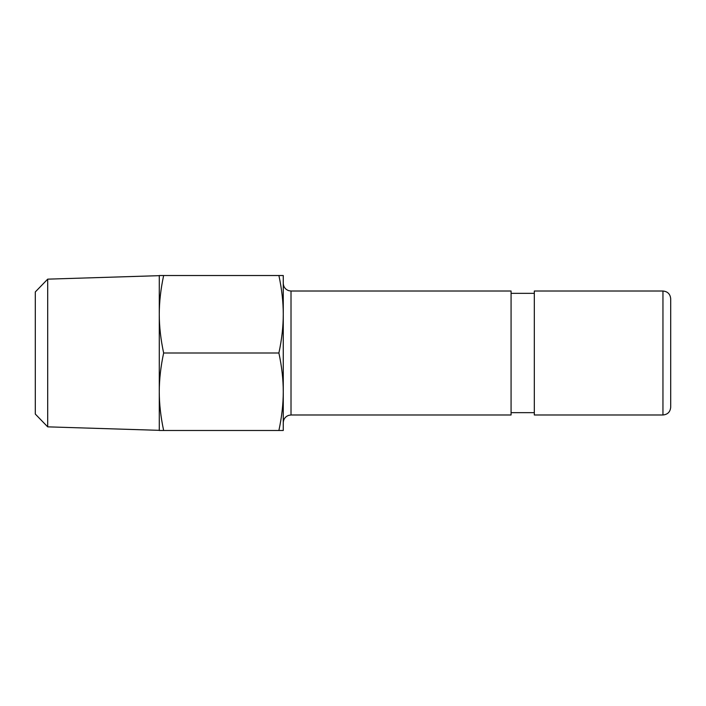 <?xml version="1.0" encoding="UTF-8"?>
<svg xmlns="http://www.w3.org/2000/svg" width="706" height="706" viewBox="0 0 706 706"><rect width="100%" height="100%" fill="white"/><g stroke="black" fill="none" stroke-linecap="round" stroke-linejoin="round"><path stroke-width="1.06" d="M159.282 275.516L163.642 275.516C160.73 289.169 159.274 302.08 159.282 314.258L159.282 275.516M278.896 275.516L283.265 275.516L283.265 314.258C283.265 302.08 281.818 289.169 278.896 275.516L163.642 275.516M163.642 430.483L159.282 430.483L159.282 314.258C159.274 326.437 160.73 339.348 163.642 353C160.73 366.652 159.274 379.563 159.282 391.742C159.274 403.92 160.73 416.831 163.642 430.483L278.896 430.483C281.818 416.831 283.265 403.92 283.265 391.742L283.265 430.483L278.896 430.483M283.265 314.258L283.265 391.742C283.265 379.563 281.818 366.652 278.896 353C281.818 339.348 283.265 326.437 283.265 314.258M291.013 291.013L511.073 291.013L511.073 414.987L291.013 414.987L291.013 291.013L288.675 290.651C285.268 289.363 283.459 286.901 283.265 283.265M47.69 279.152L35.3 291.94L35.3 414.06L47.69 426.848L47.69 279.152L159.282 275.667M278.896 353L163.642 353M670.7 353L670.7 298.762C670.241 294.049 667.655 291.472 662.952 291.013L662.952 414.987C667.655 414.528 670.241 411.951 670.7 407.238L670.7 353M670.7 399.49L670.7 407.238M662.952 291.013L534.318 291.013L534.318 414.987L662.952 414.987M291.013 414.987L288.675 415.349C285.268 416.637 283.459 419.099 283.265 422.735M47.69 426.848L159.282 430.333M511.073 412.666L534.318 412.666M511.073 293.334L534.318 293.334"/></g></svg>

